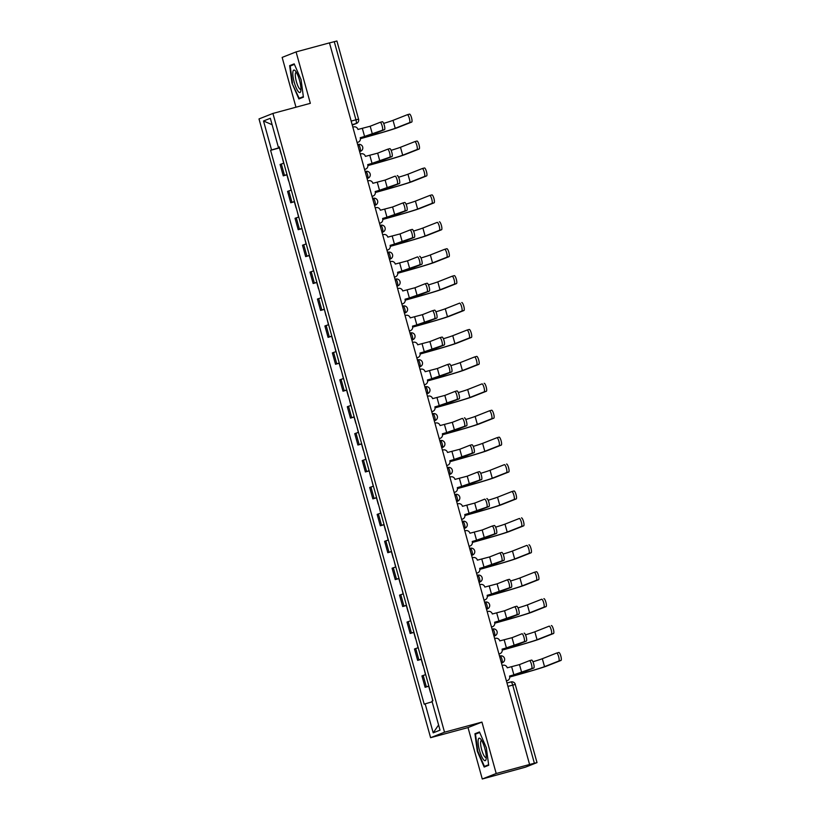 <?xml version="1.0" encoding="UTF-8"?>
<svg xmlns="http://www.w3.org/2000/svg" width="820" height="820" viewBox="0 0 820 820"><rect width="100%" height="100%" fill="white"/><g stroke="black" fill="none" stroke-linecap="round" stroke-linejoin="round"><path stroke-width="1.23" d="M482.273 779L496.202 773.506L529.587 764.486L329.466 42.886L296.082 51.906L310.339 103.33L272.927 113.437L259.007 118.931L430.602 737.692L468.015 727.576L482.273 779L525.435 767.182L537.018 762.6L534.384 763.246L512.705 685.079A3.587 0.871 -105.1 0 0 510.962 681.943A3.587 0.871 -105.1 0 0 510.932 681.943L506.996 683.009L510.962 681.943A3.587 3.587 0 0 1 515.349 684.444L507.918 686.371M296.082 51.906L282.152 57.4L295.969 107.205M496.202 773.506L481.945 722.092L444.522 732.198L272.927 113.437M529.587 764.486L534.384 763.246M329.486 42.927L336.907 41L358.576 119.166L355.941 119.802L334.263 41.635M283.843 163.17L280.102 164.461L283.259 175.849L287 174.558M287.061 174.783L283.259 175.849M291.305 190.086L287.574 191.388L290.731 202.776L294.462 201.474M294.523 201.699L290.731 202.776M298.767 217.003L295.036 218.304L298.193 229.692L301.924 228.39M301.842 228.708L298.193 229.692M306.229 243.919L302.498 245.221L305.655 256.609L309.396 255.307M309.458 255.543L305.655 256.609M313.701 270.846L309.97 272.137L313.127 283.525L316.858 282.234M316.92 282.459L313.127 283.525M321.163 297.762L317.432 299.054L320.589 310.442L324.32 309.15M324.238 309.458L320.589 310.442M328.625 324.679L324.894 325.97L328.051 337.358L331.782 336.067M331.854 336.292L328.051 337.358M336.097 351.595L332.356 352.887L335.523 364.275L339.255 362.983M339.316 363.209L335.523 364.275M343.559 378.512L339.829 379.803L342.986 391.202L346.716 389.9M346.778 390.125L342.986 391.202M351.021 405.428L347.29 406.73L350.447 418.118L354.178 416.816M354.24 417.042L350.447 418.118M358.483 432.345L354.752 433.647L357.909 445.034L361.651 443.733M361.712 443.968L357.909 445.034M365.956 459.261L362.225 460.563L365.382 471.951L369.113 470.649M369.02 470.967L365.382 471.951M373.418 486.188L369.687 487.48L372.844 498.867L376.575 497.576M376.636 497.801L372.844 498.867M380.88 513.105L377.149 514.396L380.306 525.784L384.037 524.492M384.108 524.718L380.306 525.784M388.352 540.021L384.611 541.313L387.778 552.701L391.509 551.409M391.57 551.634L387.778 552.701M395.814 566.938L392.083 568.229L395.24 579.617L398.971 578.326M399.032 578.551L395.24 579.617M403.276 593.854L399.545 595.156L402.702 606.544L406.433 605.242M406.494 605.467L402.702 606.544M410.738 620.771L407.007 622.072L410.164 633.46L413.905 632.159M413.967 632.394L410.164 633.46M418.21 647.687L414.479 648.989L417.636 660.377L421.367 659.075M421.429 659.311L417.636 660.377M425.672 674.604L421.941 675.905L425.098 687.293L428.829 686.002M428.891 686.227L425.098 687.293M279.528 147.62L271.553 149.968L263.517 120.981L270.333 118.285L278.369 147.282L279.364 147.047M438.587 724.993L433.196 732.844L440.022 730.149L431.976 701.161L432.929 700.782L279.323 146.903L278.369 147.282M433.196 732.844L425.16 703.847L432.15 701.797M271.553 149.968L270.6 150.337L424.207 704.226L425.16 703.847M430.602 737.692L444.522 732.198M303.42 97.16L301.063 79.612L294.185 63.857L289.655 65.641L292.012 83.179L298.89 98.943L303.42 97.16L299.156 98.297L292.012 83.179M468.015 727.576L481.945 722.092M488.699 765.265L486.342 747.727L479.464 731.963L474.944 733.746L477.301 751.294L484.179 767.048L488.699 765.265L484.435 766.413L477.773 751.151L475.487 734.146L479.69 732.496M279.599 147.866L270.6 150.337M263.517 120.981L272.117 124.712M294.401 64.36L289.655 65.641M479.679 732.465L474.944 733.746M380.172 122.313L382.304 121.739A4.12 0.994 74.9 0 1 382.325 121.729A4.12 0.994 74.9 0 1 384.344 125.388A4.12 0.994 74.9 0 1 384.498 129.673L382.325 130.267A4.12 0.994 -105.1 0 0 382.171 125.983A4.12 0.994 -105.1 0 0 380.142 122.323A4.12 0.994 -105.1 0 0 380.121 122.323L370.189 126.239L357.95 129.457A3.587 3.475 68.5 0 0 353.635 126.915L352.836 127.131M360.236 137.719L374.576 133.588L384.498 129.673M357.089 142.485L357.889 142.27A3.587 3.475 68.5 0 0 358.248 142.157L357.725 142.362A3.587 3.475 -111.5 0 1 357.366 142.485L357.11 142.547M358.248 142.157A3.587 3.475 68.5 0 0 360.287 137.914L382.325 130.267M407.366 114.708L409.498 114.134A4.12 0.994 74.9 0 1 409.518 114.123A4.12 0.994 74.9 0 1 411.548 117.793A4.12 0.994 74.9 0 1 411.702 122.077L409.518 122.662A4.12 0.994 -105.1 0 0 409.364 118.377A4.12 0.994 -105.1 0 0 407.345 114.718A4.12 0.994 -105.1 0 0 407.314 114.728L393.026 120.355A32.246 0.851 -15.5 0 1 383.657 123.4M282.131 157.01L283.679 163.221M360.421 138.672A34.573 0.912 164.5 0 0 397.403 127.705L411.702 122.077M409.518 122.662L395.23 128.299A32.246 0.851 -15.5 0 1 360.41 138.611M387.634 149.23L389.766 148.656A4.12 0.994 74.9 0 1 389.787 148.645A4.12 0.994 74.9 0 1 391.816 152.315A4.12 0.994 74.9 0 1 391.97 156.589L389.787 157.184A4.12 0.994 -105.1 0 0 389.633 152.899A4.12 0.994 -105.1 0 0 387.614 149.24A4.12 0.994 -105.1 0 0 387.583 149.25L377.661 153.155L365.412 156.374A3.587 3.475 68.5 0 0 361.097 153.832L360.298 154.047M367.698 164.635L382.038 160.505L391.97 156.589M364.562 169.412L365.361 169.186A3.587 3.475 68.5 0 0 365.71 169.074L365.187 169.279A3.587 3.475 -111.5 0 1 364.828 169.402L364.572 169.474M365.71 169.074A3.587 3.475 68.5 0 0 367.76 164.83L389.787 157.184M397.259 175.562L397.228 175.572A4.12 0.994 74.9 0 1 397.259 175.562A4.12 0.994 74.9 0 1 399.279 179.232A4.12 0.994 74.9 0 1 399.432 183.506L397.249 184.1A4.12 0.994 -105.1 0 0 397.095 179.816A4.12 0.994 -105.1 0 0 395.076 176.156A4.12 0.994 -105.1 0 0 395.045 176.167L385.123 180.072L372.874 183.301A3.587 3.475 68.5 0 0 368.559 180.748L367.76 180.964M375.16 191.552L389.51 187.421L399.432 183.506M372.024 196.328L372.823 196.113A3.587 3.475 68.5 0 0 373.182 195.99L372.649 196.195A3.587 3.475 -111.5 0 1 372.29 196.318L372.034 196.39M373.182 195.99A3.587 3.475 68.5 0 0 375.222 191.747L397.249 184.1M292.863 72.109A11.644 2.819 -105.1 0 0 295.938 87.33A11.644 2.819 -105.1 0 0 300.786 91.123A11.644 2.819 -105.1 0 0 300.889 90.497A11.644 2.819 -105.1 0 0 299.433 79.991A11.644 2.819 -105.1 0 0 295.313 70.848A11.644 2.819 -105.1 0 0 292.863 72.109M296.389 72.385A8.815 2.132 -105.1 0 0 296.102 72.385A8.815 2.132 -105.1 0 0 295.364 73.933A8.815 2.132 -105.1 0 0 297.045 83.742A8.815 2.132 -105.1 0 0 300.704 89.4A8.815 2.132 -105.1 0 0 300.95 89.257M292.484 83.035L290.208 66.041L294.411 64.38M303.349 96.647L299.156 98.297M478.142 740.224A11.644 2.819 -105.1 0 0 481.217 755.445A11.644 2.819 -105.1 0 0 486.075 759.238A11.644 2.819 -105.1 0 0 486.168 758.613A11.644 2.819 -105.1 0 0 484.722 748.106A11.644 2.819 -105.1 0 0 480.592 738.963A11.644 2.819 -105.1 0 0 478.142 740.224M481.678 740.501A8.815 2.132 -105.1 0 0 481.381 740.501A8.815 2.132 -105.1 0 0 480.643 742.049A8.815 2.132 -105.1 0 0 482.324 751.858A8.815 2.132 -105.1 0 0 485.983 757.516A8.815 2.132 -105.1 0 0 486.239 757.372M488.628 764.763L484.435 766.413M416.99 141.05L414.807 141.635L416.96 141.05A4.12 0.994 74.9 0 1 416.99 141.05A4.12 0.994 74.9 0 1 419.01 144.709A4.12 0.994 74.9 0 1 419.163 148.994L416.98 149.578A4.12 0.994 -105.1 0 0 416.827 145.294A4.12 0.994 -105.1 0 0 414.807 141.635A4.12 0.994 -105.1 0 0 414.776 141.645L400.488 147.272A32.246 0.851 -15.5 0 1 391.119 150.316M289.593 183.936L291.141 190.137M367.883 165.589A34.573 0.912 164.5 0 0 404.875 154.621L419.163 148.994M416.98 149.578L402.692 155.216A32.246 0.851 -15.5 0 1 367.872 165.527M422.3 168.551L424.422 167.977A4.12 0.994 74.9 0 1 424.452 167.967A4.12 0.994 74.9 0 1 426.472 171.626A4.12 0.994 74.9 0 1 426.625 175.91L424.442 176.495A4.12 0.994 -105.1 0 0 424.299 172.22A4.12 0.994 -105.1 0 0 422.269 168.551A4.12 0.994 -105.1 0 0 422.249 168.561L407.95 174.199A32.246 0.851 -15.5 0 1 398.592 177.233M297.065 210.853L298.603 217.054M375.345 192.505A34.573 0.912 164.5 0 0 412.337 181.538L426.625 175.91M424.442 176.495L410.154 182.132A32.246 0.851 -15.5 0 1 375.345 192.444M402.569 203.063L404.69 202.489A4.12 0.994 74.9 0 1 404.721 202.478A4.12 0.994 74.9 0 1 406.74 206.148A4.12 0.994 74.9 0 1 406.894 210.433L404.711 211.017A4.12 0.994 -105.1 0 0 404.567 206.732A4.12 0.994 -105.1 0 0 402.538 203.073A4.12 0.994 -105.1 0 0 402.517 203.083L392.585 206.999L380.336 210.217A3.587 3.475 68.5 0 0 376.031 207.665L375.232 207.89M382.632 218.468L396.972 214.338L406.894 210.433M379.486 223.245L380.285 223.03A3.587 3.475 68.5 0 0 380.644 222.907L380.111 223.122A3.587 3.475 -111.5 0 1 379.762 223.235L379.506 223.306M380.644 222.907A3.587 3.475 68.5 0 0 382.684 218.673L404.711 211.017M410.031 229.989L412.163 229.405A4.12 0.994 74.9 0 1 412.183 229.405A4.12 0.994 74.9 0 1 414.213 233.064A4.12 0.994 74.9 0 1 414.356 237.349L412.183 237.933A4.12 0.994 -105.1 0 0 412.029 233.649A4.12 0.994 -105.1 0 0 410 229.989A4.12 0.994 -105.1 0 0 409.979 230L400.058 233.915L387.809 237.134A3.587 3.475 68.5 0 0 383.493 234.592L382.694 234.807M390.094 245.385L404.434 241.254L414.356 237.349M386.948 250.161L387.747 249.946A3.587 3.475 68.5 0 0 388.106 249.823L387.583 250.038A3.587 3.475 -111.5 0 1 387.224 250.151L386.968 250.223M388.106 249.823A3.587 3.475 68.5 0 0 390.146 245.59L412.183 237.933M419.655 256.322L419.625 256.332A4.12 0.994 74.9 0 1 419.655 256.322A4.12 0.994 74.9 0 1 421.675 259.981A4.12 0.994 74.9 0 1 421.828 264.265L419.645 264.85A4.12 0.994 -105.1 0 0 419.491 260.575A4.12 0.994 -105.1 0 0 417.472 256.906A4.12 0.994 -105.1 0 0 417.441 256.916L407.519 260.832L395.271 264.05A3.587 3.475 68.5 0 0 390.955 261.508L390.156 261.724M397.556 272.312L411.896 268.181L421.828 264.265M394.42 277.078L395.219 276.863A3.587 3.475 68.5 0 0 395.578 276.74L395.045 276.955A3.587 3.475 -111.5 0 1 394.686 277.068L394.43 277.139M395.578 276.74A3.587 3.475 68.5 0 0 397.618 272.507L419.645 264.85M429.762 195.467L431.894 194.893A4.12 0.994 74.9 0 1 431.914 194.883A4.12 0.994 74.9 0 1 433.944 198.542A4.12 0.994 74.9 0 1 434.087 202.827L431.914 203.421A4.12 0.994 -105.1 0 0 431.761 199.137A4.12 0.994 -105.1 0 0 429.731 195.467A4.12 0.994 -105.1 0 0 429.711 195.478L415.422 201.115A32.246 0.851 -15.5 0 1 406.054 204.149M301.986 228.626L303.564 234.909M304.527 237.769L306.075 243.97M382.807 219.422A34.573 0.912 164.5 0 0 419.799 208.464L434.087 202.827M431.914 203.421L417.616 209.049A32.246 0.851 -15.5 0 1 382.807 219.36M439.376 221.8L439.356 221.81A4.12 0.994 74.9 0 1 439.376 221.8A4.12 0.994 74.9 0 1 441.406 225.459A4.12 0.994 74.9 0 1 441.56 229.743L439.376 230.338A4.12 0.994 -105.1 0 0 439.223 226.053A4.12 0.994 -105.1 0 0 437.203 222.384A4.12 0.994 -105.1 0 0 437.173 222.394L422.884 228.032A32.246 0.851 -15.5 0 1 413.516 231.076M311.989 264.686L313.537 270.887M390.279 246.338A34.573 0.912 164.5 0 0 427.271 235.381L441.56 229.743M439.376 230.338L425.088 235.965A32.246 0.851 -15.5 0 1 390.269 246.277M444.696 249.3L446.818 248.726A4.12 0.994 74.9 0 1 446.849 248.716A4.12 0.994 74.9 0 1 448.868 252.375A4.12 0.994 74.9 0 1 449.022 256.66L446.838 257.254A4.12 0.994 -105.1 0 0 446.685 252.97A4.12 0.994 -105.1 0 0 444.665 249.311A4.12 0.994 -105.1 0 0 444.635 249.311L430.346 254.948A32.246 0.851 -15.5 0 1 420.978 257.992M319.452 291.602L320.999 297.803M397.741 273.255A34.573 0.912 164.5 0 0 434.733 262.297L449.022 256.66M446.838 257.254L432.55 262.882A32.246 0.851 -15.5 0 1 397.741 273.193M424.965 283.822L427.087 283.248A4.12 0.994 74.9 0 1 427.117 283.238A4.12 0.994 74.9 0 1 429.137 286.897A4.12 0.994 74.9 0 1 429.29 291.182L427.107 291.776A4.12 0.994 -105.1 0 0 426.953 287.492A4.12 0.994 -105.1 0 0 424.934 283.822A4.12 0.994 -105.1 0 0 424.914 283.833L414.981 287.748L402.733 290.967A3.587 3.475 68.5 0 0 398.428 288.425L397.618 288.64M405.029 299.228L419.368 295.097L429.29 291.182M401.882 303.994L402.681 303.779A3.587 3.475 68.5 0 0 403.04 303.666L402.507 303.871A3.587 3.475 -111.5 0 1 402.159 303.984L401.902 304.056M403.04 303.666A3.587 3.475 68.5 0 0 405.08 299.423L427.107 291.776M452.158 276.217L454.29 275.643A4.12 0.994 74.9 0 1 454.311 275.633A4.12 0.994 74.9 0 1 456.33 279.302A4.12 0.994 74.9 0 1 456.484 283.577L454.311 284.171A4.12 0.994 -105.1 0 0 454.157 279.886A4.12 0.994 -105.1 0 0 452.127 276.227A4.12 0.994 -105.1 0 0 452.107 276.237L437.818 281.865A32.246 0.851 -15.5 0 1 428.45 284.909M324.382 309.376L325.95 315.659M326.924 318.519L328.471 324.73M405.203 300.181A34.573 0.912 164.5 0 0 442.195 289.214L456.484 283.577M454.311 284.171L440.012 289.798A32.246 0.851 -15.5 0 1 405.203 300.11M432.427 310.739L434.559 310.165A4.12 0.994 74.9 0 1 434.579 310.155A4.12 0.994 74.9 0 1 436.609 313.814A4.12 0.994 74.9 0 1 436.752 318.098L434.579 318.693A4.12 0.994 -105.1 0 0 434.426 314.409A4.12 0.994 -105.1 0 0 432.396 310.739A4.12 0.994 -105.1 0 0 432.376 310.749L422.443 314.665L410.205 317.883A3.587 3.475 68.5 0 0 405.89 315.341L405.09 315.556M412.491 326.145L426.83 322.014L436.752 318.098M409.344 330.911L410.143 330.696A3.587 3.475 68.5 0 0 410.502 330.583L409.979 330.788A3.587 3.475 -111.5 0 1 409.621 330.911L409.364 330.972M410.502 330.583A3.587 3.475 68.5 0 0 412.542 326.339L434.579 318.693M461.773 302.549L461.752 302.559A4.12 0.994 74.9 0 1 461.773 302.549A4.12 0.994 74.9 0 1 463.802 306.219A4.12 0.994 74.9 0 1 463.956 310.503L461.773 311.087A4.12 0.994 -105.1 0 0 461.619 306.803A4.12 0.994 -105.1 0 0 459.6 303.144A4.12 0.994 -105.1 0 0 459.569 303.154L445.28 308.781A32.246 0.851 -15.5 0 1 435.912 311.825M334.386 345.435L335.933 351.647M412.675 327.098A34.573 0.912 164.5 0 0 449.657 316.13L463.956 310.503M461.773 311.087L447.484 316.725A32.246 0.851 -15.5 0 1 412.665 327.036M439.889 337.655L442.021 337.082A4.12 0.994 74.9 0 1 442.041 337.071A4.12 0.994 74.9 0 1 444.071 340.731A4.12 0.994 74.9 0 1 444.225 345.015L442.041 345.609A4.12 0.994 -105.1 0 0 441.888 341.325A4.12 0.994 -105.1 0 0 439.868 337.666A4.12 0.994 -105.1 0 0 439.838 337.666L429.916 341.581L417.667 344.8A3.587 3.475 68.5 0 0 413.352 342.258L412.552 342.473M419.953 353.061L434.292 348.93L444.225 345.015M416.816 357.827L417.616 357.612A3.587 3.475 68.5 0 0 417.964 357.499L417.441 357.704A3.587 3.475 -111.5 0 1 417.083 357.827L416.827 357.889M417.964 357.499A3.587 3.475 68.5 0 0 420.014 353.256L442.041 345.609M467.082 330.05L469.214 329.476A4.12 0.994 74.9 0 1 469.245 329.466A4.12 0.994 74.9 0 1 471.264 333.135A4.12 0.994 74.9 0 1 471.418 337.42L469.235 338.004A4.12 0.994 -105.1 0 0 469.081 333.719A4.12 0.994 -105.1 0 0 467.062 330.06A4.12 0.994 -105.1 0 0 467.031 330.07L452.742 335.698A32.246 0.851 -15.5 0 1 443.374 338.742M341.848 372.352L343.395 378.563M420.137 354.014A34.573 0.912 164.5 0 0 457.13 343.047L471.418 337.42M469.235 338.004L454.946 343.641A32.246 0.851 -15.5 0 1 420.137 353.953M447.351 364.572L449.483 363.998A4.12 0.994 74.9 0 1 449.514 363.988A4.12 0.994 74.9 0 1 451.533 367.657A4.12 0.994 74.9 0 1 451.687 371.931L449.503 372.526A4.12 0.994 -105.1 0 0 449.35 368.241A4.12 0.994 -105.1 0 0 447.33 364.582A4.12 0.994 -105.1 0 0 447.3 364.592L437.378 368.498L425.129 371.716A3.587 3.475 68.5 0 0 420.814 369.174L420.014 369.389M427.425 379.978L441.765 375.847L451.687 371.931M424.278 384.754L425.078 384.539A3.587 3.475 68.5 0 0 425.436 384.416L424.904 384.621A3.587 3.475 -111.5 0 1 424.545 384.744L424.288 384.816M425.436 384.416A3.587 3.475 68.5 0 0 427.476 380.172L449.503 372.526M474.554 356.977L476.676 356.392A4.12 0.994 74.9 0 1 476.707 356.392A4.12 0.994 74.9 0 1 478.726 360.052A4.12 0.994 74.9 0 1 478.88 364.336L476.697 364.92A4.12 0.994 -105.1 0 0 476.553 360.636A4.12 0.994 -105.1 0 0 474.524 356.977A4.12 0.994 -105.1 0 0 474.503 356.987L460.204 362.624A32.246 0.851 -15.5 0 1 450.846 365.659M349.32 399.279L350.857 405.48M427.599 380.931A34.573 0.912 164.5 0 0 464.591 369.963L478.88 364.336M476.697 364.92L462.408 370.558A32.246 0.851 -15.5 0 1 427.599 380.869M454.823 391.488L456.945 390.914A4.12 0.994 74.9 0 1 456.976 390.904A4.12 0.994 74.9 0 1 458.995 394.574A4.12 0.994 74.9 0 1 459.149 398.858L456.965 399.442A4.12 0.994 -105.1 0 0 456.822 395.158A4.12 0.994 -105.1 0 0 454.792 391.499A4.12 0.994 -105.1 0 0 454.772 391.509L444.84 395.414L432.591 398.643A3.587 3.475 68.5 0 0 428.286 396.091L427.486 396.306M434.887 406.894L449.227 402.763L459.149 398.858M431.74 411.671L432.54 411.455A3.587 3.475 68.5 0 0 432.898 411.332L432.365 411.537A3.587 3.475 -111.5 0 1 432.017 411.66L431.761 411.732M432.898 411.332A3.587 3.475 68.5 0 0 434.938 407.089L456.965 399.442M484.169 383.309L484.148 383.319A4.12 0.994 74.9 0 1 484.169 383.309A4.12 0.994 74.9 0 1 486.198 386.968A4.12 0.994 74.9 0 1 486.342 391.253L484.169 391.837A4.12 0.994 -105.1 0 0 484.015 387.563A4.12 0.994 -105.1 0 0 481.986 383.893A4.12 0.994 -105.1 0 0 481.965 383.904L467.677 389.541A32.246 0.851 -15.5 0 1 458.308 392.575M356.782 426.195L358.33 432.396M435.071 407.847A34.573 0.912 164.5 0 0 472.053 396.88L486.342 391.253M484.169 391.837L469.88 397.474A32.246 0.851 -15.5 0 1 435.061 407.786M464.438 417.821L464.417 417.831A4.12 0.994 74.9 0 1 464.438 417.821A4.12 0.994 74.9 0 1 466.467 421.49A4.12 0.994 74.9 0 1 466.621 425.775L464.438 426.359A4.12 0.994 -105.1 0 0 464.284 422.074A4.12 0.994 -105.1 0 0 462.254 418.415A4.12 0.994 -105.1 0 0 462.234 418.425L452.312 422.341L440.063 425.559A3.587 3.475 68.5 0 0 435.748 423.017L434.948 423.233M442.349 433.811L456.689 429.68L466.621 425.775M439.202 438.587L440.002 438.372A3.587 3.475 68.5 0 0 440.36 438.249L439.838 438.464A3.587 3.475 -111.5 0 1 439.479 438.577L439.223 438.649M440.36 438.249A3.587 3.475 68.5 0 0 442.4 434.016L464.438 426.359M489.478 410.81L491.61 410.236A4.12 0.994 74.9 0 1 491.641 410.226A4.12 0.994 74.9 0 1 493.66 413.885A4.12 0.994 74.9 0 1 493.814 418.169L491.631 418.764A4.12 0.994 -105.1 0 0 491.477 414.479A4.12 0.994 -105.1 0 0 489.458 410.81A4.12 0.994 -105.1 0 0 489.427 410.82L475.139 416.457A32.246 0.851 -15.5 0 1 465.77 419.502M364.244 453.111L365.792 459.313M442.533 434.764A34.573 0.912 164.5 0 0 479.526 423.807L493.814 418.169M491.631 418.764L477.342 424.391A32.246 0.851 -15.5 0 1 442.523 434.702M469.747 445.332L471.879 444.747A4.12 0.994 74.9 0 1 471.91 444.747A4.12 0.994 74.9 0 1 473.929 448.407A4.12 0.994 74.9 0 1 474.083 452.691L471.9 453.275A4.12 0.994 -105.1 0 0 471.746 448.991A4.12 0.994 -105.1 0 0 469.727 445.332A4.12 0.994 -105.1 0 0 469.696 445.342L459.774 449.257L447.525 452.476A3.587 3.475 68.5 0 0 443.21 449.934L442.41 450.149M449.811 460.727L464.151 456.607L474.083 452.691M446.674 465.504L447.474 465.288A3.587 3.475 68.5 0 0 447.833 465.165L447.3 465.381A3.587 3.475 -111.5 0 1 446.941 465.493L446.685 465.565M447.833 465.165A3.587 3.475 68.5 0 0 449.872 460.932L471.9 453.275M496.951 437.726L499.072 437.152A4.12 0.994 74.9 0 1 499.103 437.142A4.12 0.994 74.9 0 1 501.122 440.801A4.12 0.994 74.9 0 1 501.276 445.086L499.093 445.68A4.12 0.994 -105.1 0 0 498.939 441.396A4.12 0.994 -105.1 0 0 496.92 437.726A4.12 0.994 -105.1 0 0 496.899 437.736L482.601 443.374A32.246 0.851 -15.5 0 1 473.242 446.418M369.174 470.885L370.742 477.168M371.706 480.028L373.254 486.229M449.995 461.68A34.573 0.912 164.5 0 0 486.988 450.723L501.276 445.086M499.093 445.68L484.804 451.307A32.246 0.851 -15.5 0 1 449.995 461.619M477.219 472.248L479.341 471.674A4.12 0.994 74.9 0 1 479.372 471.664A4.12 0.994 74.9 0 1 481.391 475.323A4.12 0.994 74.9 0 1 481.545 479.608L479.362 480.192A4.12 0.994 -105.1 0 0 479.208 475.918A4.12 0.994 -105.1 0 0 477.189 472.248A4.12 0.994 -105.1 0 0 477.168 472.258L467.236 476.174L454.987 479.392A3.587 3.475 68.5 0 0 450.682 476.851L449.872 477.066M457.283 487.654L471.623 483.523L481.545 479.608M454.136 492.42L454.936 492.205A3.587 3.475 68.5 0 0 455.295 492.082L454.762 492.297A3.587 3.475 -111.5 0 1 454.413 492.41L454.157 492.482M455.295 492.082A3.587 3.475 68.5 0 0 457.334 487.849L479.362 480.192M506.565 464.058L506.545 464.069A4.12 0.994 74.9 0 1 506.565 464.058A4.12 0.994 74.9 0 1 508.595 467.718A4.12 0.994 74.9 0 1 508.738 472.002L506.565 472.597A4.12 0.994 -105.1 0 0 506.411 468.312A4.12 0.994 -105.1 0 0 504.382 464.653A4.12 0.994 -105.1 0 0 504.361 464.653L490.073 470.29A32.246 0.851 -15.5 0 1 480.704 473.335M379.178 506.944L380.726 513.146M457.457 488.597A34.573 0.912 164.5 0 0 494.45 477.64L508.738 472.002M506.565 472.597L492.266 478.224A32.246 0.851 -15.5 0 1 457.457 488.535M486.834 498.58L486.813 498.591A4.12 0.994 74.9 0 1 486.834 498.58A4.12 0.994 74.9 0 1 488.863 502.24A4.12 0.994 74.9 0 1 489.007 506.524L486.834 507.119A4.12 0.994 -105.1 0 0 486.68 502.834A4.12 0.994 -105.1 0 0 484.651 499.165A4.12 0.994 -105.1 0 0 484.63 499.175L474.698 503.09L462.459 506.309A3.587 3.475 68.5 0 0 458.144 503.767L457.345 503.982M464.745 514.57L479.085 510.44L489.007 506.524M461.598 519.337L462.398 519.121A3.587 3.475 68.5 0 0 462.757 519.009L462.234 519.214A3.587 3.475 -111.5 0 1 461.875 519.327L461.619 519.398M462.757 519.009A3.587 3.475 68.5 0 0 464.796 514.765L486.834 507.119M511.875 491.559L514.007 490.985A4.12 0.994 74.9 0 1 514.027 490.975A4.12 0.994 74.9 0 1 516.057 494.644A4.12 0.994 74.9 0 1 516.21 498.919L514.027 499.513A4.12 0.994 -105.1 0 0 513.873 495.229A4.12 0.994 -105.1 0 0 511.854 491.569A4.12 0.994 -105.1 0 0 511.823 491.58L497.535 497.207A32.246 0.851 -15.5 0 1 488.166 500.251M386.64 533.861L388.188 540.072M464.93 515.524A34.573 0.912 164.5 0 0 501.912 504.556L516.21 498.919M514.027 499.513L499.739 505.151A32.246 0.851 -15.5 0 1 464.919 515.452M492.143 526.081L494.275 525.507A4.12 0.994 74.9 0 1 494.296 525.497A4.12 0.994 74.9 0 1 496.325 529.156A4.12 0.994 74.9 0 1 496.479 533.441L494.296 534.035A4.12 0.994 -105.1 0 0 494.142 529.751A4.12 0.994 -105.1 0 0 492.123 526.081A4.12 0.994 -105.1 0 0 492.092 526.091L482.17 530.007L469.921 533.226A3.587 3.475 68.5 0 0 465.606 530.683L464.807 530.899M472.207 541.487L486.547 537.356L496.479 533.441M469.071 546.253L469.87 546.038A3.587 3.475 68.5 0 0 470.219 545.925L469.696 546.13A3.587 3.475 -111.5 0 1 469.337 546.253L469.081 546.315M470.219 545.925A3.587 3.475 68.5 0 0 472.269 541.682L494.296 534.035M521.499 517.891L521.469 517.902A4.12 0.994 74.9 0 1 521.499 517.891A4.12 0.994 74.9 0 1 523.519 521.561A4.12 0.994 74.9 0 1 523.672 525.845L521.489 526.43A4.12 0.994 -105.1 0 0 521.335 522.145A4.12 0.994 -105.1 0 0 519.316 518.486A4.12 0.994 -105.1 0 0 519.285 518.496L504.997 524.123A32.246 0.851 -15.5 0 1 495.628 527.168M394.102 560.777L395.65 566.989M472.392 542.44A34.573 0.912 164.5 0 0 509.384 531.473L523.672 525.845M521.489 526.43L507.201 532.067A32.246 0.851 -15.5 0 1 472.392 542.379M499.616 552.998L501.737 552.424A4.12 0.994 74.9 0 1 501.768 552.413A4.12 0.994 74.9 0 1 503.787 556.073A4.12 0.994 74.9 0 1 503.941 560.357L501.758 560.952A4.12 0.994 -105.1 0 0 501.604 556.667A4.12 0.994 -105.1 0 0 499.585 553.008A4.12 0.994 -105.1 0 0 499.554 553.008L489.632 556.923L477.383 560.142A3.587 3.475 68.5 0 0 473.068 557.6L472.269 557.815M479.679 568.403L494.019 564.273L503.941 560.357M476.533 573.18L477.332 572.954A3.587 3.475 68.5 0 0 477.691 572.842L477.158 573.047A3.587 3.475 -111.5 0 1 476.799 573.17L476.553 573.231M477.691 572.842A3.587 3.475 68.5 0 0 479.731 568.598L501.758 560.952M528.961 544.808L528.931 544.818A4.12 0.994 74.9 0 1 528.961 544.808A4.12 0.994 74.9 0 1 530.981 548.477A4.12 0.994 74.9 0 1 531.134 552.762L528.951 553.346A4.12 0.994 -105.1 0 0 528.808 549.062A4.12 0.994 -105.1 0 0 526.778 545.403A4.12 0.994 -105.1 0 0 526.758 545.413L512.469 551.04A32.246 0.851 -15.5 0 1 503.101 554.084M401.574 587.694L403.122 593.905M479.854 569.357A34.573 0.912 164.5 0 0 516.846 558.389L531.134 552.762M528.951 553.346L514.663 558.984A32.246 0.851 -15.5 0 1 479.854 569.295M507.078 579.914L509.21 579.34A4.12 0.994 74.9 0 1 509.23 579.33A4.12 0.994 74.9 0 1 511.249 582.999A4.12 0.994 74.9 0 1 511.403 587.274L509.22 587.868A4.12 0.994 -105.1 0 0 509.076 583.584A4.12 0.994 -105.1 0 0 507.047 579.924A4.12 0.994 -105.1 0 0 507.026 579.935L497.094 583.84L484.845 587.069A3.587 3.475 68.5 0 0 480.54 584.516L479.741 584.732M487.141 595.32L501.481 591.189L511.403 587.274M483.995 600.096L484.794 599.881A3.587 3.475 68.5 0 0 485.153 599.758L484.63 599.963A3.587 3.475 -111.5 0 1 484.271 600.086L484.015 600.158M485.153 599.758A3.587 3.475 68.5 0 0 487.193 595.515L509.22 587.868M534.271 572.319L536.403 571.735A4.12 0.994 74.9 0 1 536.423 571.735A4.12 0.994 74.9 0 1 538.453 575.394A4.12 0.994 74.9 0 1 538.596 579.678L536.423 580.263A4.12 0.994 -105.1 0 0 536.27 575.978A4.12 0.994 -105.1 0 0 534.24 572.319A4.12 0.994 -105.1 0 0 534.22 572.329L519.931 577.967A32.246 0.851 -15.5 0 1 510.563 581.001M409.036 614.621L410.584 620.822M487.326 596.273A34.573 0.912 164.5 0 0 524.308 585.306L538.596 579.678M536.423 580.263L522.135 585.9A32.246 0.851 -15.5 0 1 487.316 596.212M514.54 606.831L516.672 606.257A4.12 0.994 74.9 0 1 516.692 606.246A4.12 0.994 74.9 0 1 518.722 609.916A4.12 0.994 74.9 0 1 518.875 614.2L516.692 614.785A4.12 0.994 -105.1 0 0 516.538 610.5A4.12 0.994 -105.1 0 0 514.519 606.841A4.12 0.994 -105.1 0 0 514.488 606.851L504.566 610.756L492.318 613.985A3.587 3.475 68.5 0 0 488.002 611.433L487.203 611.659M494.603 622.236L508.943 618.106L518.875 614.2M491.457 627.013L492.256 626.798A3.587 3.475 68.5 0 0 492.615 626.675L492.092 626.88A3.587 3.475 -111.5 0 1 491.733 627.003L491.477 627.074M492.615 626.675A3.587 3.475 68.5 0 0 494.655 622.441L516.692 614.785M543.896 598.651L543.865 598.661A4.12 0.994 74.9 0 1 543.896 598.651A4.12 0.994 74.9 0 1 545.915 602.31A4.12 0.994 74.9 0 1 546.069 606.595L543.885 607.179A4.12 0.994 -105.1 0 0 543.732 602.905A4.12 0.994 -105.1 0 0 541.712 599.236A4.12 0.994 -105.1 0 0 541.682 599.246L527.393 604.883A32.246 0.851 -15.5 0 1 518.025 607.917M416.498 641.537L418.046 647.739M494.788 623.19A34.573 0.912 164.5 0 0 531.78 612.232L546.069 606.595M543.885 607.179L529.597 612.817A32.246 0.851 -15.5 0 1 494.778 623.128M524.164 633.163L524.134 633.173A4.12 0.994 74.9 0 1 524.164 633.163A4.12 0.994 74.9 0 1 526.184 636.832A4.12 0.994 74.9 0 1 526.337 641.117L524.154 641.701A4.12 0.994 -105.1 0 0 524 637.417A4.12 0.994 -105.1 0 0 521.981 633.757A4.12 0.994 -105.1 0 0 521.951 633.768L512.029 637.683L499.78 640.902A3.587 3.475 68.5 0 0 495.464 638.36L494.665 638.575M502.065 649.153L516.405 645.022L526.337 641.117M498.929 653.929L499.728 653.714A3.587 3.475 68.5 0 0 500.087 653.591L499.554 653.806A3.587 3.475 -111.5 0 1 499.195 653.919L498.939 653.991M500.087 653.591A3.587 3.475 68.5 0 0 502.127 649.358L524.154 641.701M551.358 625.568L551.327 625.578A4.12 0.994 74.9 0 1 551.358 625.568A4.12 0.994 74.9 0 1 553.377 629.227A4.12 0.994 74.9 0 1 553.531 633.511L551.347 634.106A4.12 0.994 -105.1 0 0 551.194 629.822A4.12 0.994 -105.1 0 0 549.174 626.152A4.12 0.994 -105.1 0 0 549.154 626.162L534.855 631.8A32.246 0.851 -15.5 0 1 525.497 634.844M423.96 668.454L425.508 674.655M502.25 650.106A34.573 0.912 164.5 0 0 539.242 639.149L553.531 633.511M551.347 634.106L537.059 639.733A32.246 0.851 -15.5 0 1 502.25 650.045M531.626 660.09L529.443 660.674L531.596 660.09A4.12 0.994 74.9 0 1 531.626 660.09A4.12 0.994 74.9 0 1 533.646 663.749A4.12 0.994 74.9 0 1 533.799 668.034L531.616 668.618A4.12 0.994 -105.1 0 0 531.473 664.333A4.12 0.994 -105.1 0 0 529.443 660.674A4.12 0.994 -105.1 0 0 529.423 660.684L519.49 664.6L507.242 667.818A3.587 3.475 68.5 0 0 502.937 665.276L502.137 665.491M509.538 676.069L523.877 671.949L533.799 668.034M506.391 680.846L507.19 680.631A3.587 3.475 68.5 0 0 507.549 680.508L507.016 680.723A3.587 3.475 -111.5 0 1 506.668 680.836L506.411 680.907M507.549 680.508A3.587 3.475 68.5 0 0 509.589 676.274L531.616 668.618M556.667 653.068L558.799 652.495A4.12 0.994 74.9 0 1 558.82 652.484A4.12 0.994 74.9 0 1 560.849 656.143A4.12 0.994 74.9 0 1 560.993 660.428L558.82 661.022A4.12 0.994 -105.1 0 0 558.666 656.738A4.12 0.994 -105.1 0 0 556.636 653.079A4.12 0.994 -105.1 0 0 556.616 653.079L542.327 658.716A32.246 0.851 -15.5 0 1 532.959 661.76M431.433 695.37L432.775 700.844M509.712 677.023A34.573 0.912 164.5 0 0 546.704 666.066L560.993 660.428M558.82 661.022L544.521 666.65A32.246 0.851 -15.5 0 1 509.712 676.961M501.881 659.065A3.587 0.871 -105.1 0 0 500.138 655.928A3.587 0.871 -105.1 0 0 500.118 655.938L500.138 655.928A3.587 3.587 0 0 1 504.474 658.255A3.587 3.587 0 0 1 502.383 662.714A3.587 3.475 68.5 0 1 502.024 662.837A3.587 0.871 -105.1 0 0 501.881 659.065M494.419 632.148A3.587 0.871 -105.1 0 0 492.676 629.012A3.587 0.871 -105.1 0 0 492.646 629.022L492.676 629.012A3.587 3.587 0 0 1 497.012 631.338A3.587 3.587 0 0 1 494.921 635.797A3.587 3.475 68.5 0 1 494.562 635.92A3.587 0.871 -105.1 0 0 494.419 632.148M486.957 605.232A3.587 0.871 -105.1 0 0 485.204 602.095A3.587 0.871 -105.1 0 0 485.184 602.095L485.204 602.095A3.587 3.587 0 0 1 489.54 604.422A3.587 3.587 0 0 1 487.459 608.881A3.587 3.475 68.5 0 1 487.101 609.004A3.587 0.871 -105.1 0 0 486.957 605.232M479.485 578.315A3.587 0.871 -105.1 0 0 477.742 575.179A3.587 0.871 -105.1 0 0 477.722 575.179L477.742 575.179A3.587 3.587 0 0 1 482.078 577.505A3.587 3.587 0 0 1 479.987 581.964A3.587 3.475 68.5 0 1 479.638 582.087A3.587 0.871 -105.1 0 0 479.485 578.315M472.023 551.399A3.587 0.871 -105.1 0 0 470.28 548.252A3.587 0.871 -105.1 0 0 470.26 548.262L470.28 548.252A3.587 3.587 0 0 1 474.616 550.589A3.587 3.587 0 0 1 472.525 555.048A3.587 3.475 68.5 0 1 472.166 555.171A3.587 0.871 -105.1 0 0 472.023 551.399M464.561 524.472A3.587 0.871 -105.1 0 0 462.808 521.335A3.587 0.871 -105.1 0 0 462.787 521.346L462.808 521.335A3.587 3.587 0 0 1 467.144 523.672A3.587 3.587 0 0 1 465.063 528.131A3.587 3.475 68.5 0 1 464.704 528.244A3.587 0.871 -105.1 0 0 464.561 524.472M457.099 497.555A3.587 0.871 -105.1 0 0 455.346 494.419A3.587 0.871 -105.1 0 0 455.325 494.429L455.346 494.419A3.587 3.587 0 0 1 459.682 496.756A3.587 3.587 0 0 1 457.601 501.215A3.587 3.475 68.5 0 1 457.242 501.327A3.587 0.871 -105.1 0 0 457.099 497.555M449.626 470.639A3.587 0.871 -105.1 0 0 447.884 467.502A3.587 0.871 -105.1 0 0 447.863 467.513L447.884 467.502A3.587 3.587 0 0 1 452.22 469.839A3.587 3.587 0 0 1 450.129 474.298A3.587 3.475 68.5 0 1 449.77 474.411A3.587 0.871 -105.1 0 0 449.626 470.639M442.164 443.722A3.587 0.871 -105.1 0 0 440.422 440.586A3.587 0.871 -105.1 0 0 440.391 440.596L440.422 440.586A3.587 3.587 0 0 1 444.758 442.913A3.587 3.587 0 0 1 442.667 447.371A3.587 3.475 68.5 0 1 442.308 447.494A3.587 0.871 -105.1 0 0 442.164 443.722M434.702 416.806A3.587 0.871 -105.1 0 0 432.95 413.669A3.587 0.871 -105.1 0 0 432.929 413.669L432.95 413.669A3.587 3.587 0 0 1 437.285 415.996A3.587 3.587 0 0 1 435.205 420.455A3.587 3.475 68.5 0 1 434.846 420.578A3.587 0.871 -105.1 0 0 434.702 416.806M427.23 389.889A3.587 0.871 -105.1 0 0 425.488 386.753A3.587 0.871 -105.1 0 0 425.467 386.753L425.488 386.753A3.587 3.587 0 0 1 429.823 389.08A3.587 3.587 0 0 1 427.732 393.538A3.587 3.475 68.5 0 1 427.384 393.661A3.587 0.871 -105.1 0 0 427.23 389.889M419.768 362.973A3.587 0.871 -105.1 0 0 418.026 359.836A3.587 0.871 -105.1 0 0 418.005 359.836L418.026 359.836A3.587 3.587 0 0 1 422.361 362.163A3.587 3.587 0 0 1 420.27 366.622A3.587 3.475 68.5 0 1 419.912 366.745A3.587 0.871 -105.1 0 0 419.768 362.973M412.306 336.056A3.587 0.871 -105.1 0 0 410.553 332.91A3.587 0.871 -105.1 0 0 410.533 332.92L410.553 332.91A3.587 3.587 0 0 1 414.889 335.247A3.587 3.587 0 0 1 412.808 339.705A3.587 3.475 68.5 0 1 412.45 339.818A3.587 0.871 -105.1 0 0 412.306 336.056M404.844 309.13A3.587 0.871 -105.1 0 0 403.091 305.993A3.587 0.871 -105.1 0 0 403.071 306.003L403.091 305.993A3.587 3.587 0 0 1 407.427 308.33A3.587 3.587 0 0 1 405.346 312.789A3.587 3.475 68.5 0 1 404.988 312.902A3.587 0.871 -105.1 0 0 404.844 309.13M397.372 282.213A3.587 0.871 -105.1 0 0 395.63 279.077A3.587 0.871 -105.1 0 0 395.609 279.087L395.63 279.077A3.587 3.587 0 0 1 399.965 281.414A3.587 3.587 0 0 1 397.874 285.872A3.587 3.475 68.5 0 1 397.515 285.985A3.587 0.871 -105.1 0 0 397.372 282.213M389.91 255.297A3.587 0.871 -105.1 0 0 388.167 252.16A3.587 0.871 -105.1 0 0 388.137 252.17L388.167 252.16A3.587 3.587 0 0 1 392.503 254.497A3.587 3.587 0 0 1 390.412 258.956A3.587 3.475 68.5 0 1 390.053 259.069A3.587 0.871 -105.1 0 0 389.91 255.297M382.448 228.38A3.587 0.871 -105.1 0 0 380.695 225.244A3.587 0.871 -105.1 0 0 380.675 225.254L380.695 225.244A3.587 3.587 0 0 1 385.031 227.57A3.587 3.587 0 0 1 382.95 232.029A3.587 3.475 68.5 0 1 382.591 232.152A3.587 0.871 -105.1 0 0 382.448 228.38M374.976 201.464A3.587 0.871 -105.1 0 0 373.233 198.327A3.587 0.871 -105.1 0 0 373.213 198.327L373.233 198.327A3.587 3.587 0 0 1 377.569 200.654A3.587 3.587 0 0 1 375.478 205.113A3.587 3.475 68.5 0 1 375.13 205.236A3.587 0.871 -105.1 0 0 374.976 201.464M367.514 174.547A3.587 0.871 -105.1 0 0 365.771 171.411A3.587 0.871 -105.1 0 0 365.751 171.411L365.771 171.411A3.587 3.587 0 0 1 370.107 173.737A3.587 3.587 0 0 1 368.016 178.196A3.587 3.475 68.5 0 1 367.657 178.319A3.587 0.871 -105.1 0 0 367.514 174.547M360.052 147.631A3.587 0.871 -105.1 0 0 358.299 144.484A3.587 0.871 -105.1 0 0 358.279 144.494L358.299 144.484A3.587 3.587 0 0 1 362.635 146.821A3.587 3.587 0 0 1 360.554 151.28A3.587 3.475 68.5 0 1 360.195 151.403A3.587 0.871 -105.1 0 0 360.052 147.631M352.262 125.081L356.085 123.574A3.587 0.871 -105.1 0 0 355.941 119.802L351.155 121.093M352.139 124.64L356.085 123.574A3.587 3.475 -111.5 0 0 356.444 123.451A3.587 3.587 0 0 0 358.576 119.166L358.483 119.218M502.383 662.714L501.44 663.001M494.921 635.797L493.978 636.074M486.526 609.229L487.101 609.004L486.506 609.157M479.064 582.313L479.638 582.087L479.044 582.241M472.525 555.048L471.582 555.324M465.063 528.131L464.12 528.408M456.668 501.553L457.242 501.327L456.648 501.491M449.206 474.636L449.77 474.411L449.186 474.575M442.667 447.371L441.724 447.658M435.205 420.455L434.251 420.732M427.732 393.538L426.789 393.815M419.348 366.97L419.912 366.745L419.327 366.899M412.808 339.705L411.865 339.982M405.346 312.789L404.393 313.066M397.874 285.872L396.931 286.149M389.479 259.294L390.053 259.069L389.469 259.233M382.017 232.378L382.591 232.152L381.997 232.306M375.478 205.113L374.535 205.389M368.016 178.196L367.073 178.473M360.554 151.28L359.611 151.556M418.876 659.885L415.709 648.497M411.404 632.968L408.247 621.58M403.942 606.052L400.785 594.664M396.48 579.135L393.323 567.747M389.008 552.219L385.851 540.831M381.546 525.302L378.389 513.904M374.084 498.375L370.927 486.988M366.612 471.459L363.455 460.071M359.15 444.542L355.993 433.155M351.688 417.626L348.531 406.238M344.226 390.709L341.058 379.322M336.753 363.793L333.596 352.405M329.291 336.877L326.135 325.489M321.829 309.96L318.672 298.562M314.357 283.033L311.2 271.645M306.895 256.117L303.738 244.729M299.433 229.2L296.276 217.812M291.971 202.284L288.804 190.896M284.499 175.367L281.342 163.979M426.338 686.801L423.181 675.413M515.247 684.495L537.018 762.6M362.378 128.545L364.582 136.479M357.889 142.27L357.366 142.485M370.189 126.239L372.393 134.172M395.23 128.299L393.026 120.355M369.84 155.462L372.044 163.395M365.361 169.186L364.828 169.402M377.661 153.155L379.855 161.099M377.313 182.378L379.506 190.312M372.823 196.113L372.29 196.318M385.123 180.072L387.327 188.016M402.692 155.216L400.488 147.272M410.154 182.132L407.95 174.199M384.775 209.295L386.978 217.228M380.285 223.03L379.762 223.235M392.585 206.999L394.789 214.932M392.237 236.211L394.44 244.145M387.747 249.946L387.224 250.151M400.058 233.915L402.251 241.849M399.709 263.128L401.902 271.071M395.219 276.863L394.686 277.068M407.519 260.832L409.723 268.765M417.616 209.049L415.422 201.115M425.088 235.965L422.884 228.032M432.55 262.882L430.346 254.948M407.171 290.044L409.375 297.988M402.681 303.779L402.159 303.984M414.981 287.748L417.185 295.682M440.012 289.798L437.818 281.865M414.633 316.961L416.837 324.904M410.143 330.696L409.621 330.911M422.443 314.665L424.647 322.598M447.484 316.725L445.28 308.781M422.095 343.887L424.299 351.821M417.616 357.612L417.083 357.827M429.916 341.581L432.109 349.525M454.946 343.641L452.742 335.698M429.567 370.804L431.761 378.737M425.078 384.539L424.545 384.744M437.378 368.498L439.581 376.441M462.408 370.558L460.204 362.624M437.029 397.72L439.233 405.654M432.54 411.455L432.017 411.66M444.84 395.414L447.043 403.358M469.88 397.474L467.677 389.541M444.491 424.637L446.695 432.57M440.002 438.372L439.479 438.577M452.312 422.341L454.505 430.274M477.342 424.391L475.139 416.457M451.963 451.553L454.157 459.487M447.474 465.288L446.941 465.493M459.774 449.257L461.978 457.191M484.804 451.307L482.601 443.374M459.425 478.47L461.629 486.414M454.936 492.205L454.413 492.41M467.236 476.174L469.44 484.107M492.266 478.224L490.073 470.29M466.887 505.386L469.091 513.33M462.398 519.121L461.875 519.327M474.698 503.09L476.902 511.024M499.739 505.151L497.535 497.207M474.349 532.303L476.553 540.247M469.87 546.038L469.337 546.253M482.17 530.007L484.374 537.941M507.201 532.067L504.997 524.123M481.822 559.23L484.015 567.163M477.332 572.954L476.799 573.17M489.632 556.923L491.836 564.867M514.663 558.984L512.469 551.04M489.284 586.146L491.487 594.08M484.794 599.881L484.271 600.086M497.094 583.84L499.298 591.784M522.135 585.9L519.931 577.967M496.746 613.063L498.949 620.996M492.256 626.798L491.733 627.003M504.566 610.756L506.76 618.7M529.597 612.817L527.393 604.883M504.218 639.979L506.411 647.913M499.728 653.714L499.195 653.919M512.029 637.683L514.232 645.617M537.059 639.733L534.855 631.8M511.68 666.896L513.884 674.839M507.19 680.631L506.668 680.836M519.49 664.6L521.694 672.533M544.521 666.65L542.327 658.716M382.028 232.398L382.95 232.029M389.49 259.315L390.412 258.956M419.348 366.991L420.27 366.622M449.206 474.657L450.129 474.298M456.678 501.573L457.601 501.215M479.075 582.333L479.987 581.964M486.537 609.25L487.459 608.881M356.444 123.451L352.272 125.101M382.325 121.729L380.142 122.323M409.518 114.123L407.345 114.718M281.168 154.16L279.446 147.948M389.787 148.645L387.614 149.24M288.63 181.076L286.908 174.865M424.452 167.967L422.269 168.551M296.092 207.993L294.37 201.781M404.721 202.478L402.538 203.073M412.183 229.405L410 229.989M431.914 194.883L429.731 195.467M311.026 261.826L309.304 255.614M446.849 248.716L444.665 249.311M318.488 288.742L316.766 282.531M427.117 283.238L424.934 283.822M454.311 275.633L452.127 276.227M434.579 310.155L432.396 310.739M333.422 342.586L331.7 336.364M442.041 337.071L439.868 337.666M469.245 329.466L467.062 330.06M340.884 369.502L339.162 363.291M449.514 363.988L447.33 364.582M476.707 356.392L474.524 356.977M348.346 396.419L346.624 390.207M456.976 390.904L454.792 391.499M355.818 423.335L354.096 417.124M491.641 410.226L489.458 410.81M363.28 450.252L361.558 444.04M471.91 444.747L469.727 445.332M499.103 437.142L496.92 437.726M479.372 471.664L477.189 472.248M378.204 504.085L376.482 497.873M514.027 490.975L511.854 491.569M385.677 531.001L383.955 524.79M494.296 525.497L492.123 526.081M393.139 557.928L391.417 551.716M501.768 552.413L499.585 553.008M400.601 584.845L398.879 578.633M509.23 579.33L507.047 579.924M536.423 571.735L534.24 572.319M408.073 611.761L406.351 605.549M516.692 606.246L514.519 606.841M415.535 638.678L413.813 632.466M422.997 665.594L421.275 659.382M558.82 652.484L556.636 653.079M430.459 692.51L428.737 686.299"/></g></svg>
